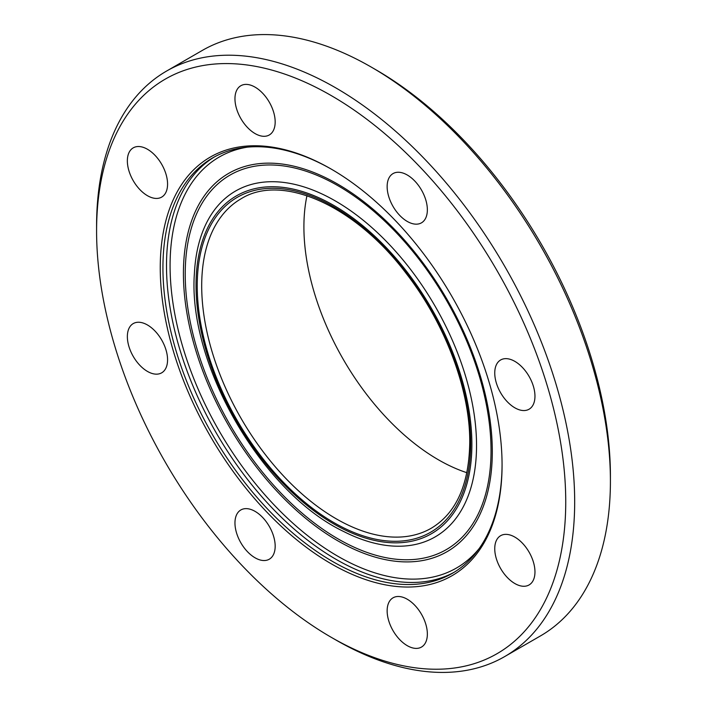 <?xml version="1.0" encoding="UTF-8"?>
<svg xmlns="http://www.w3.org/2000/svg" width="707" height="707" viewBox="0 0 707 707"><rect width="100%" height="100%" fill="white"/><g stroke="black" fill="none" stroke-linecap="round" stroke-linejoin="round"><path stroke-width="1.06" d="M269.287 526.379A28.439 16.42 60 0 1 269.287 559.21A28.439 16.42 60 0 1 240.848 542.79A28.439 16.42 60 0 1 240.848 509.959A28.439 16.42 60 0 1 269.287 526.379M167.568 359.81A28.439 16.42 60 0 1 161.682 372.828A28.439 16.42 60 0 1 139.765 365.21A28.439 16.42 60 0 1 127.357 336.594A28.439 16.42 60 0 1 133.243 323.576A28.439 16.42 60 0 1 155.16 331.194A28.439 16.42 60 0 1 167.568 359.81M161.682 197.103A28.439 16.42 60 0 1 133.243 180.692A28.439 16.42 60 0 1 133.243 147.851A28.439 16.42 60 0 1 161.682 164.271A28.439 16.42 60 0 1 161.682 197.103M255.068 133.57A28.439 16.42 60 0 1 236.492 108.516A28.439 16.42 60 0 1 240.848 85.724A28.439 16.42 60 0 1 255.068 87.138A28.439 16.42 60 0 1 273.644 112.192A28.439 16.42 60 0 1 269.287 134.975A28.439 16.42 60 0 1 255.068 133.57M393.03 206.417A28.439 16.42 60 0 1 393.03 173.586A28.439 16.42 60 0 1 421.469 190.006A28.439 16.42 60 0 1 421.469 222.838A28.439 16.42 60 0 1 393.03 206.417M494.75 372.987A28.439 16.42 60 0 1 500.644 359.969A28.439 16.42 60 0 1 522.553 367.587A28.439 16.42 60 0 1 534.96 396.203A28.439 16.42 60 0 1 529.075 409.22A28.439 16.42 60 0 1 507.158 401.603A28.439 16.42 60 0 1 494.75 372.987M500.636 535.694A28.439 16.42 60 0 1 529.075 552.105A28.439 16.42 60 0 1 529.075 584.945A28.439 16.42 60 0 1 500.636 568.525A28.439 16.42 60 0 1 500.636 535.694M407.25 599.227A28.439 16.42 60 0 1 425.826 624.281A28.439 16.42 60 0 1 421.469 647.073A28.439 16.42 60 0 1 407.25 645.659A28.439 16.42 60 0 1 388.673 620.605A28.439 16.42 60 0 1 393.03 597.822A28.439 16.42 60 0 1 407.25 599.227M610.415 481.193L610.415 476.032A331.742 191.535 -120 0 0 375.841 69.737L371.378 67.156A338.061 195.185 60 0 1 610.415 481.193A338.061 195.185 60 0 1 540.404 635.955L504.657 656.591A338.061 195.185 -120 0 0 574.676 501.829A338.061 195.185 -120 0 0 427.108 161.62A338.061 195.185 -120 0 0 166.596 71.045A338.061 195.185 -120 0 0 96.585 225.807L96.585 230.968A331.742 191.535 -120 0 0 331.159 637.263A331.742 191.535 -120 0 0 565.741 501.829A331.742 191.535 -120 0 0 331.159 95.533A331.742 191.535 -120 0 0 96.585 230.968M166.596 71.045L202.343 50.409A338.061 195.185 60 0 1 371.378 67.156M331.159 637.263L335.622 639.844A338.061 195.185 -120 0 0 504.657 656.591M502.067 465.073A241.697 139.544 -120 0 0 331.159 169.053A241.697 139.544 -120 0 0 160.25 267.723A241.697 139.544 -120 0 0 331.159 563.744A241.697 139.544 -120 0 0 502.067 465.073M331.83 169.441A239.806 138.448 -120 0 0 212.595 157.953A239.806 138.448 -120 0 0 212.595 434.849A239.806 138.448 -120 0 0 452.4 573.297A239.806 138.448 -120 0 0 502.067 464.296M306.953 195.715A190.201 109.815 -120 0 0 466.867 472.7M214.398 156.936A239.806 138.448 -120 0 0 216.174 432.79A239.806 138.448 -120 0 0 454.177 572.246M247.415 147.136A237.278 136.99 -120 0 0 219.223 431.023A237.278 136.99 -120 0 0 479.169 548.552M492.302 451.693A218.419 126.102 -120 0 0 260.644 163.503A218.419 126.102 -120 0 0 260.644 472.391A218.419 126.102 -120 0 0 492.302 451.693M491.038 450.651A216.245 124.847 -120 0 0 261.678 165.323A216.245 124.847 -120 0 0 261.678 471.136A216.245 124.847 -120 0 0 491.038 450.651M343.443 531.39A199.657 115.268 -120 0 0 476.536 445.481A199.657 115.268 -120 0 0 339.466 203.395A199.657 115.268 -120 0 0 194.416 273.123M471.878 444.411A195.052 112.616 -120 0 0 264.992 187.046A195.052 112.616 -120 0 0 264.992 462.899A195.052 112.616 -120 0 0 471.878 444.411M470.676 443.722A193.356 111.635 -120 0 0 265.593 188.592A193.356 111.635 -120 0 0 265.593 462.042A193.356 111.635 -120 0 0 470.676 443.722M241.087 198.782A190.201 109.815 -120 0 0 241.087 418.403A190.201 109.815 -120 0 0 431.288 528.217C456.254 513.149 469.077 484.551 469.748 442.432C470.146 390.096 445.286 323.762 406.295 273.565C354.923 205.154 281.793 173.162 241.087 198.782M194.407 273.335C187.505 363.637 261.723 492.187 343.381 531.364"/></g></svg>
